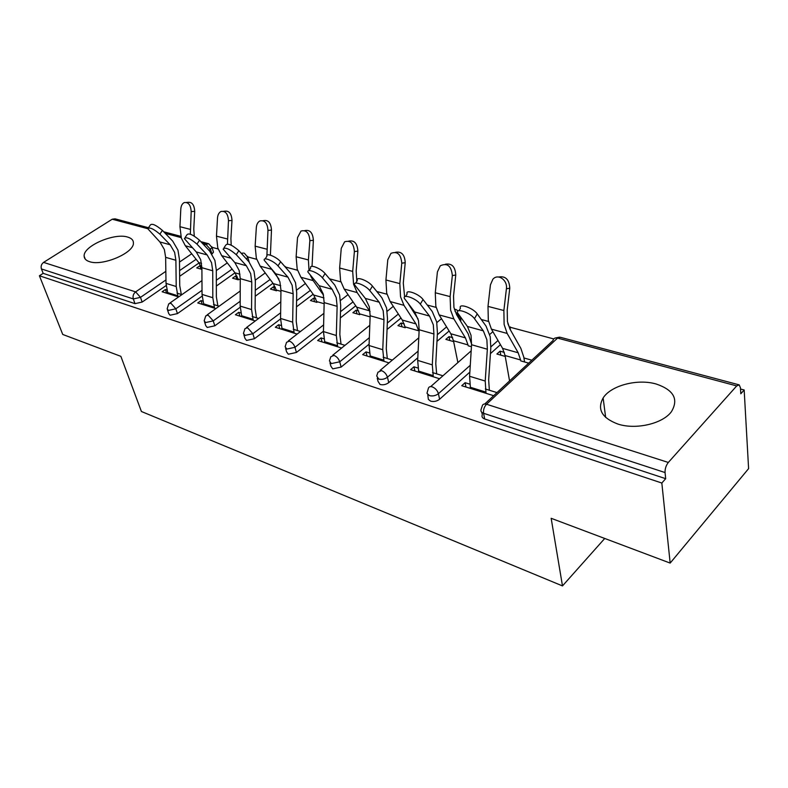 <?xml version="1.0" encoding="UTF-8"?>
<svg xmlns="http://www.w3.org/2000/svg" width="788" height="788" viewBox="0 0 788 788"><rect width="100%" height="100%" fill="white"/><g stroke="black" fill="none" stroke-linecap="round" stroke-linejoin="round"><path stroke-width="1.18" d="M656.286 384.042C637.541 378.496 610.956 385.46 603.125 397.96C596.93 409.287 601.865 417.985 617.94 424.072C635.808 429.982 662.718 423.767 671.425 411.691C678.823 399.26 673.779 390.04 656.286 384.042M127.656 237.07C114.23 232.608 83.026 246.161 84.139 256.159C84.247 258.71 86.03 260.542 89.507 261.655C102.558 266.472 134.275 252.84 133.418 242.97C133.428 240.153 131.507 238.183 127.656 237.07M744.168 389.981L740.799 393.783L740.444 387.775L739.213 384.879L736.711 385.913L668.322 462.457C666.027 465.422 664.934 468.781 665.062 472.554L665.683 478.68L661.831 483.034L670.164 563.085L748.6 468.624L744.168 389.981L740.513 389.006M553.708 338.929L510.555 327.355M488.56 321.465L481.291 319.514M436.099 307.399L427.273 305.035M386.967 294.229L376.802 291.501M340.869 281.868L329.542 278.834M297.509 270.245L285.502 267.034M256.671 259.301L247.787 256.918M218.138 248.969L212.051 247.343M670.164 563.085L551.157 518.297L562.484 585.917L604.741 538.46M562.484 585.917L141.407 411.494L120.859 356.334L62.745 334.457L39.4 275.761L43.182 273.357L134.994 303.646L133.32 298.938L41.429 268.944L43.182 273.357M41.429 268.944C40.671 266.275 41.38 264.088 43.576 262.394L112.231 219.212L115.107 218.847L148.489 227.732M661.831 483.034L39.4 275.761M178.61 296.938L162.121 291.767L165.401 289.511L166.642 293.185M201.905 269.388L196.734 267.9L199.876 265.733L200.95 269.112M181.89 294.643L176.965 293.106M166.79 289.945L165.401 289.511M200.891 266.019L199.876 265.733M500.439 344.661L490.422 353.645M469.845 372.113L439.606 399.25C436.897 401.299 433.892 401.939 430.603 401.141L428.357 399.378L427.766 394.709M665.683 478.68L484.689 418.98C482.315 418.073 481.517 416.675 482.295 414.784L481.813 412.331M213.223 251.323L213.479 252.15L211.982 254.051M199.039 262.956L179.644 276.293M166.12 285.581L142.145 302.07L134.994 303.646M417.955 368.035L413.956 366.794L410.607 369.661L439.586 378.752M442.925 375.797L432.543 372.566M453.652 341.618L445.841 339.382L449.032 336.643L449.82 340.524M452.657 337.678L449.032 336.643M468.19 345.794L471.441 346.72M400.984 318.056L387.066 329.453M369.109 344.159L341.125 367.08L332.733 368.863L330.861 366.164L329.975 362.815M323.937 338.801L321.002 337.894L317.663 340.524L341.618 348.04M344.967 345.341L336.781 342.8M359.771 314.688L352.896 312.708L356.087 310.186L356.994 313.89M358.639 310.915L356.087 310.186M313.141 294.229L296.465 306.867M280.558 318.923L254.396 338.741L246.555 340.436L244.979 338.407L243.856 334.733M240.813 312.964L238.725 312.314L235.415 314.747L255.273 320.972M258.602 318.49L252.199 316.5M276.519 290.792L270.412 289.048L273.584 286.714L274.598 290.24M275.288 287.196L273.584 286.714M248.88 260.995L249.146 262.02M234.982 272.835L216.345 286.054M202.092 296.14L177.458 313.604L170.08 315.22L168.77 313.673L167.46 309.812M238.331 279.839L232.568 278.184L235.73 275.938L236.764 279.385M237.06 276.322L235.73 275.938M202.762 301.134L201.038 300.592L197.749 302.937L215.833 308.61M219.143 306.227L213.518 304.473M272.953 283.256L255.214 296.239M240.173 307.251L214.809 325.808L207.214 327.463L205.776 325.69L204.545 321.908M316.934 302.395L310.462 300.533L313.644 298.11L314.609 301.725M315.752 298.711L313.644 298.11M281.139 325.493L278.647 324.725L275.317 327.256L297.125 334.092M300.464 331.502L293.215 329.256M355.743 305.823L340.327 317.948M323.454 331.216L296.426 352.472L288.319 354.216L286.605 351.872L285.591 348.345M405.259 327.739L397.94 325.631L401.131 323.011L401.988 326.793M404.195 323.878L401.131 323.011M369.454 352.955L366.016 351.881L362.667 354.639L389.006 362.894M392.355 360.077L383.126 357.21M460.497 318.382L460.507 321.12M449.121 330.99L436.976 341.371M417.798 357.782L388.75 382.633C386.061 384.593 383.165 385.214 380.062 384.475L378.023 381.343L377.265 378.24M505.236 356.422L496.893 354.029L500.065 351.162L500.774 355.142M531.841 360.205L523.921 357.959M504.32 352.374L500.065 351.162M520.75 360.874L528.679 363.15M469.737 384.13L465.107 382.692L461.768 385.706L493.672 395.704M497.001 392.611L485.339 388.986M201.038 300.592L202.25 304.345M238.725 312.314L239.907 316.155M278.647 324.725L279.779 328.655M321.002 337.894L322.075 341.913M366.016 351.881L367.031 356.009M413.956 366.794L414.902 371.01M465.107 382.692L465.974 387.016M148.43 227.821L150.341 225.013C151.976 223.201 156.004 225.004 162.417 230.401L159.885 234.144C153.463 228.756 149.434 226.954 147.809 228.737L159.885 241.946L164.357 249.51L165.638 257.341L166.022 283.394L167.874 293.569M159.885 234.144L170.169 244.773L174.631 252.387L175.891 260.267L176.207 286.507L178.039 296.761M181.319 294.466L179.743 285.729L179.457 259.548L177.96 250.141L172.671 241.059L162.417 230.401M201.895 268.57L198.743 262.562L185.347 245.777L181.368 238.183L179.94 226.698L180.807 209.047C181.073 205.747 182.215 203.59 184.244 202.575C188.44 202.023 190.755 205.028 191.179 211.588L190.341 234.174M186.49 202.427L187.771 202.349C191.967 201.797 194.281 204.791 194.705 211.342L193.779 229.072L194.262 236.095M185.082 237.582L186.943 234.794C188.657 232.775 192.853 234.588 199.522 240.242L196.961 244.103C190.272 238.459 186.076 236.636 184.382 238.636L196.271 251.953L200.684 259.676L201.895 267.703L202.043 294.416L203.816 304.838M196.961 244.103L207.155 254.938L211.548 262.709L212.74 270.796L212.819 297.716L214.563 308.206M217.862 305.823L216.365 296.879L216.306 270.028L214.897 260.395L209.687 251.106L199.522 240.242M223.92 247.944L225.732 245.176C227.525 242.911 231.899 244.743 238.862 250.673L236.262 254.662C229.278 248.752 224.905 246.91 223.132 249.136L234.804 262.542L239.138 270.432L240.271 278.656L240.163 306.079L241.827 316.756M236.262 254.662L246.349 265.714L250.653 273.653L251.756 281.946L251.569 309.566L253.204 320.322M256.524 317.85L255.115 308.679L255.332 281.119L254.022 271.239L248.909 261.754L238.862 250.673M265.152 258.937L266.915 256.208C265.625 252.416 276.519 256.789 280.636 261.754L277.997 265.881C273.86 260.936 262.965 256.533 264.276 260.306L275.672 273.771L279.907 281.838L280.961 290.279L280.558 318.441L282.104 329.384M277.997 265.881L287.935 277.14L292.141 285.266L293.156 293.766L292.663 322.144L294.18 333.166M297.509 330.586L296.209 321.189L296.721 292.89L295.52 282.744L290.526 273.042L280.636 261.754M324.144 303.715L316.717 301.587L313.722 295.037L300.927 277.268L297.194 269.151L296.121 256.76L308.404 259.932L309.014 270.629L310.689 267.959C309.172 263.793 320.943 268.334 325.08 273.534L322.4 277.809C318.254 272.618 306.483 268.058 308.019 272.195L319.11 285.709L323.228 293.963L324.173 302.622L323.444 331.561L324.853 342.78M322.4 277.809L332.152 289.294L336.23 297.598L337.136 306.335L336.309 335.501L337.678 346.809M341.027 344.12L339.845 334.476L340.692 305.389L339.628 294.978L334.782 285.059L325.08 273.534M355.743 283.099L357.338 280.498C355.546 275.918 368.311 280.626 372.448 286.103L369.739 290.536C365.583 285.069 352.827 280.341 354.639 284.882L365.346 298.416L369.326 306.857L370.153 315.761L369.06 345.518L370.321 357.033M369.739 290.536L379.255 302.237L383.185 310.738L383.973 319.711L382.761 349.705L383.973 361.318M387.312 358.51L386.278 348.621L387.499 318.697L386.583 308L381.914 297.844L372.448 286.103M240.271 279.691L238.094 279.07L234.952 272.796L221.714 255.686L217.793 247.924L216.473 236.154L217.498 218.03C217.774 214.769 218.936 212.593 220.995 211.489C225.526 210.741 228.018 213.824 228.481 220.719L227.436 243.945M223.634 211.302L224.511 211.233C229.052 210.485 231.544 213.558 231.997 220.443L230.904 238.646L231.209 245.176M280.942 291.343L276.293 290.014L273.219 283.601L260.178 266.167L256.346 258.228L255.135 246.151L256.336 227.545C256.632 224.344 257.794 222.147 259.843 220.955C264.758 219.96 267.467 223.102 267.969 230.392L266.876 256.258M262.985 220.699L263.369 220.67C268.275 219.665 270.983 222.807 271.486 230.076L270.402 255.154M278.991 279.169L271.683 269.299M308.404 259.932L309.861 240.655C309.29 232.913 306.335 229.702 300.996 231.042L297.519 237.631L296.121 256.76M304.631 230.638C309.93 229.456 312.836 232.677 313.368 240.301L312.048 266.334M323.513 295.185L313.141 280.587L310.511 275.692M370.114 316.884L359.564 313.86L356.668 307.172L344.179 289.048L340.564 280.745L339.638 268.019L341.253 248.338L344.632 241.808C350.473 240.035 353.714 243.285 354.383 251.559L352.699 271.397L353.566 284.222L357.151 292.575L370.074 311.624M348.641 241.138C354.285 239.985 357.358 243.325 357.86 251.155L356.176 270.944L356.816 281.346M395.458 252.318C401.486 251.165 404.746 254.632 405.229 262.719L403.289 283.089L404.618 296.849M386.681 293.077L385.933 279.996L387.794 259.735L390.976 253.342C397.379 250.988 400.974 254.258 401.772 263.162L399.841 283.591L400.54 296.781L403.968 305.33L415.985 323.917L418.724 330.802L405.071 326.892L402.294 320.056L390.159 301.568L386.681 293.077M408.588 304.207L418.103 319.022M405.633 296.416L407.14 293.894C405.032 288.871 418.94 293.747 423.058 299.519L420.309 304.119C416.172 298.366 402.274 293.451 404.402 298.455L414.685 311.979L418.497 320.618L419.177 329.768L417.67 360.392L418.743 372.212M420.309 304.119L429.529 316.057L433.292 324.755L433.932 333.974L432.297 364.864L433.311 376.782M436.651 373.847L435.774 363.692L437.429 332.891L436.68 321.898L432.228 311.496L423.058 299.519M445.358 264.246C451.82 263.094 455.287 266.689 455.76 275.051L453.533 296.042L453.927 307.379L456.626 314.717L468.131 333.718L471.598 344.139M435.833 306.217L435.281 292.762L437.409 271.89L440.295 265.783C447.318 262.631 451.337 265.881 452.342 275.544L450.125 296.603L450.618 310.167L453.868 318.923L465.432 337.885L468.023 344.927L453.474 340.761L450.844 333.767L439.133 314.904L435.833 306.217M457.887 362.588L453.474 340.761M459.01 310.669L460.428 308.256C457.946 302.74 473.174 307.803 477.233 313.89L474.465 318.667C470.377 312.6 455.159 307.497 457.661 312.984L467.422 326.468L471.037 335.314L471.559 344.73L469.589 376.27L470.456 388.425M474.465 318.667L483.32 330.842L486.876 339.746L487.348 349.232L485.221 381.057L486.019 393.301M489.348 390.227L488.659 379.796L490.806 348.06L490.254 336.752L486.048 326.104L477.233 313.89M498.646 277.002C505.6 275.81 509.304 279.553 509.767 288.231L507.226 309.891L507.423 321.553L509.954 329.069L520.898 348.454L523.774 357.062L524.591 361.978M488.314 320.243L487.999 306.404L490.431 284.872L492.855 279.267C497.888 273.19 507.777 280.045 506.408 288.782L503.877 310.511L504.123 324.479L507.167 333.442L518.179 352.778L520.602 359.978L505.078 355.536L502.606 348.385L491.426 329.148L488.314 320.243M509.57 380.919L505.078 355.536M43.576 262.394L135.625 291.875L165.844 271.348M179.487 262.089L191.72 253.775M204.24 245.275L205.826 244.201L202.358 243.275M181.191 237.621L165.273 233.376M147.799 228.707L112.231 219.212M165.963 279.927L140.491 297.362L133.32 298.938C132.601 296.101 133.369 293.737 135.625 291.875L140.491 297.362L142.145 302.07M211.913 253.953L210.514 249.451L205.826 244.201L208.731 243.758L212.051 247.531L209.066 250.436M736.711 385.913L557.559 338.091L486.521 404.234L668.322 462.457M665.062 472.554L483.586 413.296L484.689 418.98M486.521 404.234C484.177 406.805 483.202 409.829 483.586 413.296C481.202 412.39 480.404 411.001 481.192 409.12L482.098 406.46C482.483 404.303 483.95 403.564 486.521 404.234M738.75 384.751L560.298 337.284L557.559 338.091C554.998 337.559 553.481 338.377 552.999 340.534L484.778 403.968M196.123 259.291L179.575 270.619M211.844 246.762L213.479 252.15M202.023 290.329L175.832 308.798L170.819 303.144L168.731 303.843L167.135 308.866L168.445 310.413L175.832 308.798L177.458 313.604M232.105 269.112L216.326 280.242M270.126 279.464L255.263 290.279M240.182 301.262L213.243 320.883L214.809 325.808M310.364 290.368L296.574 300.76M280.636 312.777L252.879 333.708L254.396 338.741M353.024 301.883L340.514 311.674M323.612 324.902L294.968 347.321L296.426 352.472M398.344 314.038L387.322 323.021M369.345 337.668L339.736 361.791L341.125 367.08M459.355 319.209L458.813 316.481L458.084 317.111M446.579 326.892L437.33 334.762M418.132 351.113L387.45 377.225L388.75 382.633M498.016 340.485L490.875 346.868M470.278 365.258L438.414 393.704L439.606 399.25M241.68 253.775L246.181 258.74M247.55 256.346L247.777 257.233L246.427 259.016M208.062 315.072L205.747 315.899L204.181 320.785L205.619 322.548L213.243 320.883L208.062 315.072M285.256 266.462L285.512 267.319M247.531 327.709L244.96 328.685L243.443 333.383L245.019 335.412L252.879 333.708L247.531 327.709M289.432 341.125L286.566 342.278L285.128 346.73L286.842 349.064L294.968 347.321C293.885 344.287 292.033 342.228 289.432 341.125M333.994 355.398L330.812 356.757L329.453 360.894L331.334 363.593L339.736 361.791C338.673 358.688 336.762 356.56 333.994 355.398M381.5 370.606L377.945 372.222L376.703 375.955L378.742 379.067C381.845 379.796 384.751 379.186 387.45 377.225C386.425 374.044 384.436 371.837 381.5 370.606M454.912 311.024L458.813 316.481L459.493 315.771M432.228 386.849C429.992 386.248 428.672 386.878 428.258 388.75L426.978 393.261L429.381 395.606C432.681 396.384 435.695 395.753 438.414 393.704C437.419 390.434 435.36 388.149 432.228 386.849M510.279 326.892L510.191 329.492M175.891 260.267L165.638 257.341M170.169 244.773L159.885 241.946M176.207 286.507L166.022 283.394M177.694 295.727L167.529 292.545M179.94 226.698L190.272 229.367M194.705 211.342L191.179 211.588M198.743 262.562L201.551 263.359M185.347 245.777L192.183 247.649M212.74 270.796L201.895 267.703M207.155 254.938L196.271 251.953M212.819 297.716L202.043 294.416M214.218 307.143L203.471 303.784M251.756 281.946L240.271 278.656M246.349 265.714L234.804 262.542M251.569 309.566L240.163 306.079M252.879 319.239L241.502 315.683M293.156 293.766L280.961 290.279M287.935 277.14L275.672 273.771M292.663 322.144L280.558 318.441M293.865 332.053L281.789 328.281M337.136 306.335L324.173 302.622M332.152 289.294L319.11 285.709M336.309 335.501L323.444 331.561M337.382 345.666L324.558 341.657M383.973 319.711L370.153 315.761M379.255 302.237L365.346 298.416M382.761 349.705L369.06 345.518M383.687 360.146L370.035 355.88M216.473 236.154L227.397 238.981M231.997 220.443L228.481 220.719M234.952 272.796L239.966 274.204M221.714 255.686L230.766 258.149M255.135 246.151L266.708 249.146M271.486 230.076L267.969 230.392M273.219 283.601L280.695 285.709M260.178 266.167L271.693 269.299M313.368 240.301L309.861 240.655M313.722 295.037L323.966 297.933M300.927 277.268L313.141 280.587M339.638 268.019L352.699 271.397M357.86 251.155L354.383 251.559M356.668 307.172L369.552 310.807M344.179 289.048L357.151 292.575M385.933 279.996L399.841 283.591M405.229 262.719L401.772 263.162M402.294 320.056L415.985 323.917M390.159 301.568L403.968 305.33M433.932 333.974L419.177 329.768M429.529 316.057L414.685 311.979M432.297 364.864L417.67 360.392M433.055 375.59L418.487 371.03M435.281 292.762L450.125 296.603M455.76 275.051L452.342 275.544M450.844 333.767L465.432 337.885M439.133 314.904L453.868 318.923M487.348 349.232L471.559 344.73M483.32 330.842L467.422 326.468M485.221 381.057L469.589 376.27M485.792 392.079L470.209 387.213M487.999 306.404L503.877 310.511M509.767 288.231L506.408 288.782M502.606 348.385L518.179 352.778M491.426 329.148L507.167 333.442M605.657 417.443L603.125 397.96M85.232 259.085L84.139 256.159M163.756 231.79L180.836 236.341M200.851 241.66L208.14 243.6M243.581 253.056L241.236 253.293M227.289 262.896L216.316 270.57M201.964 280.607L169.922 303.016M249.166 261.951L247.777 257.233L244.369 253.234M265.241 272.934L255.332 280.095M240.222 290.999L207.096 314.924M285.453 267.25L281.986 263.241M305.419 283.503L296.672 290.043M280.794 301.902L246.477 327.542M348.03 294.633L340.544 300.435M323.898 313.338L288.29 340.948M393.291 306.345L387.184 311.28M369.799 325.306L332.743 355.201M455.208 309.359L454.38 309.3M441.487 318.687L436.828 322.607M418.783 337.816L380.111 370.39M458.252 310.896L455.937 309.517M460.901 320.46L460.162 316.668M492.894 331.669L489.752 334.447M471.175 350.847L430.681 386.613M510.703 330.399L507.846 323.582M559.618 337.136L555.461 337.963"/></g></svg>
